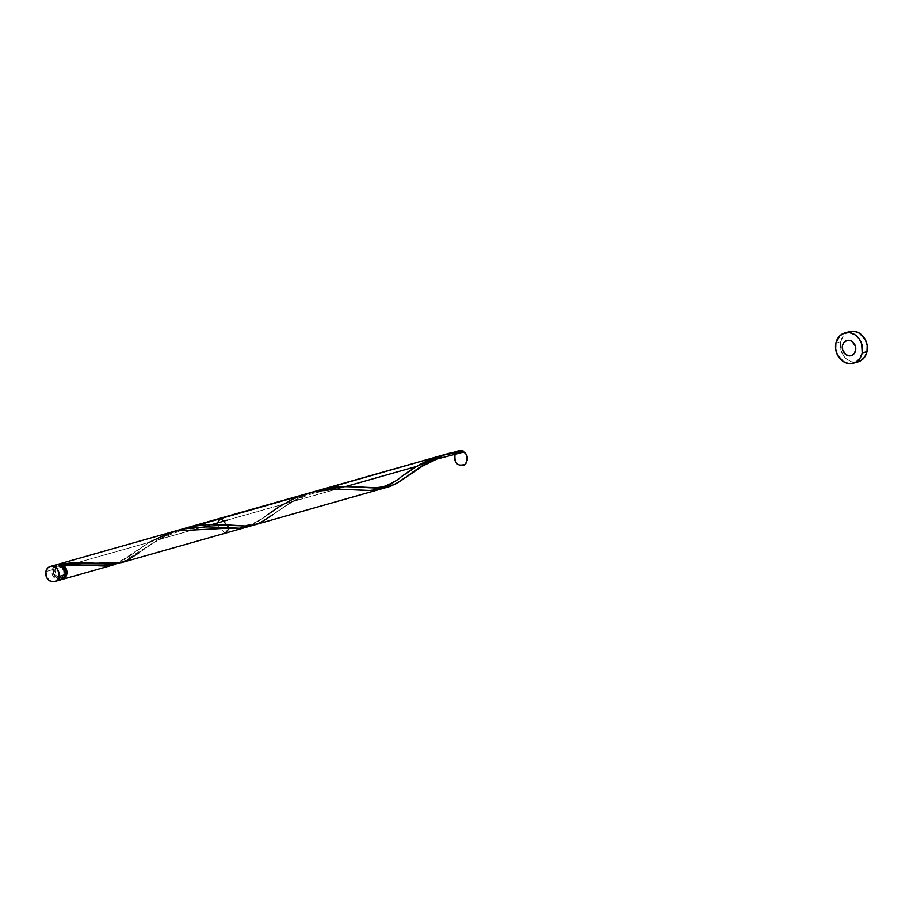 <?xml version="1.0" encoding="UTF-8"?>
<svg xmlns="http://www.w3.org/2000/svg" width="913" height="913" viewBox="0 0 913 913"><rect width="100%" height="100%" fill="white"/><g stroke="black" fill="none" stroke-linecap="round" stroke-linejoin="round"><path stroke-width="0.68" stroke-dasharray="4.57 3.42" d="M56.469 564.713A7.863 6.665 -105.8 0 0 52.03 569.838L45.833 571.606L52.03 569.838L52.281 574.357L54.654 578.169L57.051 579.664L60.977 579.778M62.883 566.699A6.288 5.33 -105.8 0 0 61.456 565.923A6.288 5.33 -105.8 0 0 58.5 565.775A6.288 5.33 -105.8 0 0 54.951 569.872L53.342 570.328A6.288 5.33 74.2 0 1 56.891 566.231A6.288 5.33 74.2 0 1 62.255 568.069A6.288 5.33 74.2 0 1 63.876 574.231L65.337 573.821L63.876 574.231L61.456 577.838L59.471 578.488L56.366 577.689L53.547 573.946L53.342 570.328L54.221 568.217L57.747 566.071L60.863 566.87L63.682 570.625L63.876 574.231A6.288 5.33 74.2 0 1 60.326 578.328A6.288 5.33 74.2 0 1 54.963 576.491A6.288 5.33 74.2 0 1 53.342 570.328L54.951 569.872L55.613 574.619L58.968 577.735L63.054 577.381L65.474 573.775M849.547 331.59A15.715 13.33 -105.8 0 0 840.679 341.839L835.863 343.208L840.679 341.839A15.715 13.33 -105.8 0 0 844.719 357.245A15.715 13.33 -105.8 0 0 858.129 361.845M61.536 579.561A7.863 6.665 74.2 0 1 53.639 569.392L149.549 542.185L117.024 563.583M280.919 505.619L256.576 522.498L247.971 526.71M308.217 493.317L296.337 497.585L283.121 504.296M388.755 485.454L384.396 487.713M390.878 484.141L389.771 484.837M393.126 482.635L391.985 483.411M401.697 476.438L395.443 481.003M407.278 472.455L405.829 473.47M121.6 562.579L158.075 539.766L212.158 524.427L158.075 539.766L170.012 533.614L180.466 529.62M227.234 520.148L345.73 486.538L227.234 520.148M175.581 530.932L149.549 542.185L53.639 569.392A7.863 6.665 74.2 0 1 57.279 564.554M225.066 533.238L216.176 524.393M254.67 524.838L264.724 520.307L289.432 503.2M291.646 501.876L303.584 495.725L314.038 491.73M405.977 477.134L407.632 475.913M418.782 468.015L420.859 466.657M446.868 454.081L428.402 462.172M430.868 460.86L435.558 458.566M437.761 457.573L439.986 456.637M442.246 455.735L444.551 454.879M444.825 454.788L447.005 454.035L444.825 454.788M313.433 491.924L300.982 496.912L291.555 501.933L260.353 522.715L254.613 524.849L266.128 519.406L291.555 501.933L300.982 496.912L313.433 491.924L300.982 496.912L291.555 501.933L272.759 514.761L283.304 507.434C285.084 505.779 291.726 502.298 303.23 496.98C320.885 489.573 340.503 489.094 343.699 489.265L360.042 489.996M226.47 527.885L210.127 527.155C206.931 526.984 187.313 527.463 169.658 534.87C158.154 540.188 151.512 543.669 149.732 545.323L139.187 552.65L158.075 539.766L212.158 524.427L158.075 539.766L167.41 534.801L179.872 529.814L167.41 534.801L158.075 539.766L167.41 534.801L179.872 529.814M63.374 567.11L60.406 565.649L58.329 565.832L56.526 566.916L54.951 569.872A6.288 5.33 -105.8 0 0 56.572 576.035A6.288 5.33 -105.8 0 0 61.936 577.872A6.288 5.33 -105.8 0 0 65.177 574.791M60.452 564.668L62.426 565.866M62.575 579.321L59.973 579.55L57.405 578.591L53.878 573.9L53.993 568.16L56.104 565.261L58.147 564.245M849.512 331.602L846.728 332.823L842.87 336.555L840.679 341.839L840.485 347.864L842.322 353.708L845.917 358.501L850.722 361.491L855.995 362.233M57.53 564.519L56.252 564.782M54.004 566.151L52.03 569.838A7.863 6.665 -105.8 0 0 54.05 577.552A7.863 6.665 -105.8 0 0 60.76 579.846M463.131 452.197L462.172 452.255M425.218 463.987L406.331 476.871M60.429 564.108L62.084 565.98M117.263 563.481L124.168 559.635L149.549 542.185M250.835 525.603L267.703 514.635C264.336 517.922 258.413 521.22 249.945 524.541C242.79 525.854 236.376 526.048 230.704 525.123M384.407 487.713L401.275 476.746M462.651 452.334A1.575 1.335 74.2 0 1 461.419 451.627M455.142 453.59L457.424 451.193L455.142 453.59M58.5 565.775L56.891 566.231M61.936 577.872L60.326 578.328M97.132 563.013C102.804 563.926 109.229 563.732 116.373 562.431C124.841 559.11 130.764 555.812 134.131 552.525M62.038 565.992C75.653 564.816 85.948 564.736 92.898 565.775"/><path stroke-width="1.37" d="M59.687 580.04L63.214 578.408L65.188 574.722A7.863 6.665 -105.8 0 0 63.168 567.019A7.863 6.665 -105.8 0 0 56.469 564.713L50.261 566.482A7.863 6.665 74.2 0 1 56.971 568.776A7.863 6.665 74.2 0 1 58.991 576.48L65.188 574.722L64.367 568.788L60.167 564.896L57.53 564.519L54.004 566.151M54.552 581.604L60.76 579.846A7.863 6.665 -105.8 0 0 65.188 574.722L58.991 576.48A7.863 6.665 74.2 0 1 54.552 581.604A7.863 6.665 74.2 0 1 47.853 579.31A7.863 6.665 74.2 0 1 45.833 571.606L46.654 577.541L49.599 580.805L53.49 581.798L55.955 580.988L57.896 579.116L59.083 573.467L57.359 569.256L55.214 567.27L52.646 566.322L50.044 566.539L47.796 567.909L45.833 571.606A7.863 6.665 74.2 0 1 50.261 566.482M65.131 574.893L65.474 573.775A6.288 5.33 -105.8 0 0 62.883 566.699M853.313 363.203L858.129 361.845A15.715 13.33 -105.8 0 0 866.996 351.596A15.715 13.33 -105.8 0 0 862.956 336.178A15.715 13.33 -105.8 0 0 849.547 331.59L844.742 332.96A15.715 13.33 74.2 0 1 858.152 337.548A15.715 13.33 74.2 0 1 862.192 352.954L866.996 351.596L862.192 352.954A15.715 13.33 74.2 0 1 853.313 363.203A15.715 13.33 74.2 0 1 839.903 358.615A15.715 13.33 74.2 0 1 835.863 343.208A15.715 13.33 74.2 0 1 844.742 332.96M117.024 563.583L113.086 564.999L63.054 565.079A7.863 6.665 74.2 0 1 66.797 574.266A7.863 6.665 74.2 0 1 62.358 579.39A7.863 6.665 74.2 0 1 61.536 579.561M247.971 526.71L238.841 528.33L229.505 528.113L175.581 530.932L58.067 564.268A7.863 6.665 74.2 0 1 60.429 564.108L121.6 562.579L380.23 489.22L369.468 490.498L334.751 489.026L322.597 490.155L310.249 492.735M246.875 527.052L245.791 527.349M283.121 504.296L280.919 505.619M267.703 514.635L278.864 506.909L292.674 499.24L302.956 495.006L313.775 491.845L335.505 489.003L370.393 490.498L376.807 489.984L384.396 487.713L381.178 488.934M389.771 484.837L388.755 485.454M391.985 483.411L390.878 484.141M395.443 481.003L393.126 482.635M405.829 473.47L400.396 477.396M444.551 454.879L461.145 450.44A7.863 6.665 74.2 0 1 463.758 451.41L452.848 452.814L441.892 455.393L431.301 459.113L416.693 466.406L345.73 486.538L416.693 466.406L407.278 472.455M212.158 524.427L227.234 520.148L212.158 524.427M57.279 564.554A7.863 6.665 74.2 0 1 58.067 564.268M216.176 524.393L220.775 518.116L229.505 528.113L225.066 533.238L246.658 527.109M447.005 454.035L461.145 450.44L447.005 454.035L461.145 450.44L463.758 451.41L441.892 455.393L431.301 459.113L416.693 466.406L345.73 486.538L416.693 466.406C430.947 457.881 446.64 452.894 463.758 451.41L452.848 452.814L441.892 455.393L416.693 466.406L401.275 476.746C397.908 480.033 391.985 483.331 383.517 486.652C376.361 487.964 369.948 488.158 364.276 487.245L343.813 486.595L322.072 489.482L162.503 534.641L451.57 452.643M272.759 514.761L260.353 522.715L251.623 525.477L245.198 525.968L220.398 524.496L204.923 524.792L194.001 526.219L179.872 529.814L194.115 526.196L207.708 524.598L245.266 525.968L254.67 524.838M289.432 503.2L291.646 501.876M316.731 490.897L327.687 488.307L341.279 486.709L354.061 486.606L377.115 488.078L385.252 487.588L395.409 484.084L406.49 476.757M388.242 486.949L389.691 486.526M407.632 475.913L418.782 468.015M420.859 466.657L434.554 459.022L444.825 454.788L425.218 463.987M428.402 462.172L430.868 460.86M435.558 458.566L437.761 457.573M439.986 456.637L442.246 455.735M450.189 453.042L162.503 534.641M420.779 466.714L425.127 464.044L420.779 466.714M412.859 472.112L416.693 469.419L412.859 472.112M405.908 477.179L409.275 474.714L405.908 477.179M399.7 481.528L402.736 479.462L399.7 481.528M393.925 484.826L396.79 483.319L393.925 484.826M388.185 486.96L385.195 487.588L388.185 486.96M382.068 487.953L378.769 488.078L382.068 487.953M375.254 488.021L371.511 487.804L375.254 488.021M367.505 487.496L363.248 487.154L367.505 487.496M358.729 486.846L353.97 486.606L358.729 486.846M348.983 486.503L343.813 486.595L348.983 486.503M338.495 486.903L333.062 487.474L338.495 486.903M327.573 488.329L322.072 489.482L327.573 488.329M316.617 490.932L322.072 489.482L316.617 490.932M251.623 525.477L248.496 525.842L251.623 525.477M245.198 525.968L241.683 525.899L245.198 525.968M237.939 525.694L233.933 525.386L237.939 525.694M229.677 525.043L225.157 524.724L229.677 525.043M220.398 524.496L215.411 524.393L220.398 524.496M210.241 524.473L204.923 524.792L210.241 524.473M199.491 525.363L194.001 526.219L199.491 525.363M442.725 455.153L194.001 526.219L451.239 452.745M842.448 345.639A7.863 6.665 -105.8 0 0 847.469 355.465A7.863 6.665 -105.8 0 0 855.607 350.524A7.863 6.665 -105.8 0 0 850.585 340.697A7.863 6.665 -105.8 0 0 842.448 345.639A7.863 6.665 -105.8 0 0 847.469 355.465A7.863 6.665 -105.8 0 0 855.607 350.524A7.863 6.665 -105.8 0 0 850.585 340.697A7.863 6.665 -105.8 0 0 842.448 345.639L843.544 343.003L846.659 340.583L849.273 340.366L851.84 341.314L855.367 346.004L855.789 349.028L854.511 353.16L852.582 355.031L850.106 355.842L846.214 354.849L842.688 350.158L842.448 345.639M65.177 574.791A6.288 5.33 -105.8 0 0 65.474 573.775L65.28 570.169L62.461 566.414M61.958 565.992L63.054 565.079L64.949 566.768L66.295 569.039L66.969 572.965L64.823 577.952L61.297 579.584M57.085 564.645L60.429 564.108L60.657 565.204M835.863 343.208L835.68 349.223L837.518 355.077L843.407 361.616L848.542 363.522L851.19 363.591L856.132 361.97L859.989 358.238L862.192 352.954L861.701 343.927L858.928 338.506L854.648 334.546L849.512 332.64L844.308 333.085L839.812 335.813L835.863 343.208M855.995 362.233L860.936 360.612L864.805 356.88L866.996 351.596L867.19 345.571L865.341 339.716L859.453 333.177L854.317 331.282L849.113 331.727M463.758 451.41L462.663 452.334A1.575 1.335 74.2 0 0 463.758 451.41M462.172 452.255L461.145 450.44C468.38 454.32 469.385 459.273 464.158 465.288C456.523 465.995 453.521 462.092 455.142 453.59C453.989 463.473 457.516 466.988 465.71 464.112C468.917 455.028 466.155 450.725 457.424 451.193L461.145 450.44A1.575 1.335 74.2 0 0 461.419 451.627M462.754 452.323L436.802 459.102L422.331 466.201L399.7 481.528L391.072 486.047L382.068 487.953L364.276 487.245M139.187 552.65L126.781 560.605L118.051 563.367L108.122 563.789L76.669 562.362L60.429 564.108L60.589 565.067M61.456 565.923L63.054 565.079L73.531 564.702L106.547 566.14L117.263 563.481M149.549 542.185L169.384 532.895L185.704 528.593L207.103 526.812L240.119 528.25L250.835 525.603M62.358 579.39L113.086 564.999M309.153 493.043L220.775 518.116M388.744 486.812L166.794 549.763"/></g></svg>

